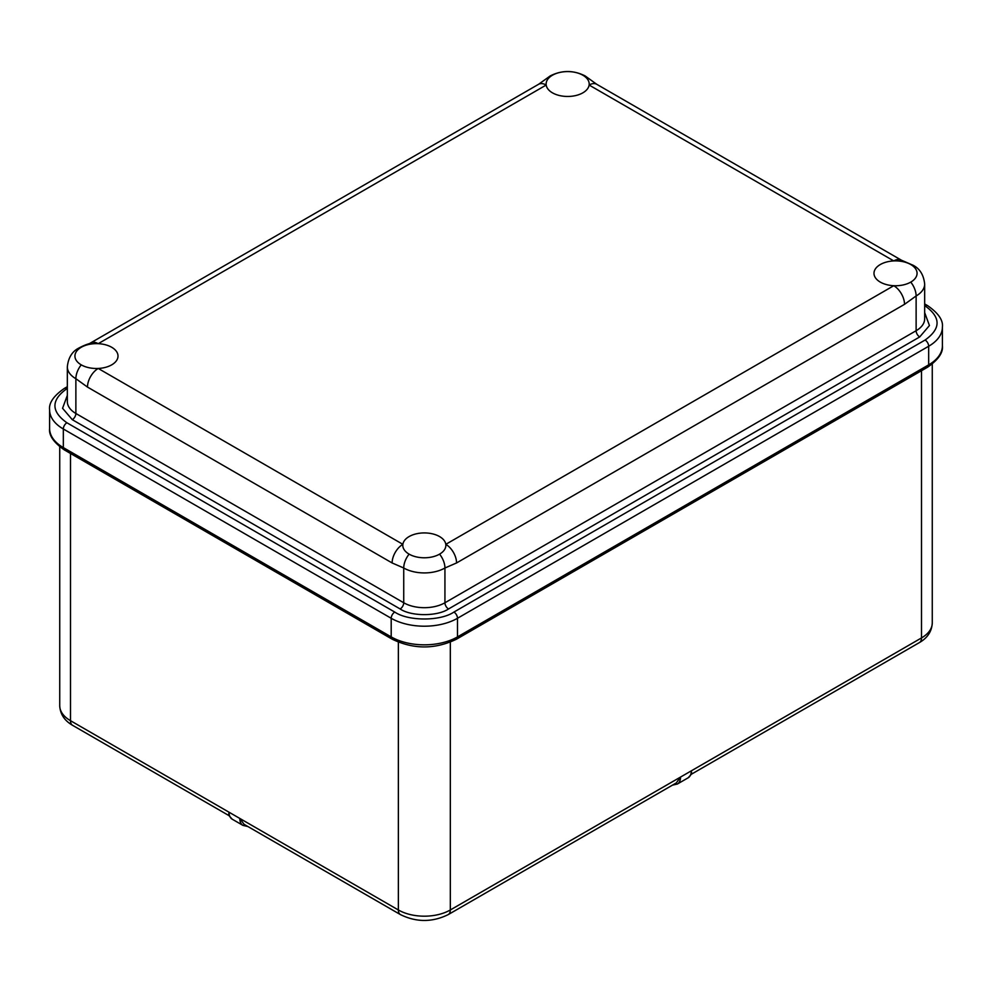 <?xml version="1.0" encoding="UTF-8"?>
<svg xmlns="http://www.w3.org/2000/svg" width="992" height="992" viewBox="0 0 992 992"><rect width="100%" height="100%" fill="white"/><g stroke="black" fill="none" stroke-linecap="round" stroke-linejoin="round"><path stroke-width="1.49" d="M244.057 824.315L400.458 914.612A10.131 5.853 -60 0 1 398.362 909.974L239.804 818.437L244.069 824.327M247.888 826.534L242.953 825.394A15.202 8.779 120 0 1 239.804 818.437L229.053 812.225A15.202 8.779 -60 0 0 232.202 819.181L228.606 815.188L229.053 812.225L70.494 720.688A10.131 5.853 120 0 0 72.59 725.326L228.743 815.474M691.598 774.107L919.41 642.58A10.131 5.853 -120 0 0 921.506 637.93L691.288 770.858L691.734 773.81L688.138 777.815A15.202 8.779 60 0 0 691.288 770.858L450.318 909.974A10.131 5.853 60 0 1 448.21 914.612L676.271 782.948L680.537 777.058A15.202 8.779 -120 0 1 677.387 784.015L688.138 777.815M90.632 342.922C88.834 344.187 87.333 343.629 79.013 347.956L79.013 347.956C72.205 351.366 68.299 357.653 67.332 366.817A29.14 16.827 0 0 0 75.876 378.708L87.482 387.078A15.202 8.779 120 0 1 98.233 368.454A21.539 12.437 180 0 1 81.245 364.858A21.539 12.437 180 0 1 74.933 356.066A21.539 12.437 180 0 1 81.245 347.274A21.539 12.437 180 0 1 98.233 343.678A15.202 8.779 60 0 0 90.632 342.922L538.594 84.283A15.202 8.779 -120 0 1 546.195 85.039A21.539 12.437 180 0 1 546.133 84.022A21.539 12.437 180 0 1 552.432 75.231A21.539 12.437 180 0 1 582.887 75.231A21.539 12.437 180 0 1 589.198 84.022A21.539 12.437 180 0 1 589.124 85.039A15.202 8.779 120 0 1 596.725 84.283L901.368 260.164A15.202 8.779 -60 0 1 901.368 260.177A15.202 8.779 -60 0 0 893.767 260.921A21.539 12.437 0 0 0 880.301 264.529A21.539 12.437 0 0 0 873.989 273.321A21.539 12.437 0 0 0 893.767 285.708L445.805 544.335A21.539 12.437 0 0 0 431.756 533.684A21.539 12.437 0 0 0 409.113 536.56A21.539 12.437 0 0 0 402.876 544.335L98.233 368.454A21.539 12.437 0 0 0 111.699 364.858A21.539 12.437 0 0 0 118.011 356.066A21.539 12.437 0 0 0 98.233 343.678L546.195 85.039A21.539 12.437 0 0 0 560.244 95.703A21.539 12.437 0 0 0 582.887 92.814A21.539 12.437 0 0 0 589.124 85.039L893.767 260.921A21.539 12.437 180 0 1 910.755 264.529A21.539 12.437 180 0 1 917.067 273.321A21.539 12.437 180 0 1 910.755 282.112A21.539 12.437 180 0 1 893.767 285.708A15.202 8.779 -120 0 1 904.518 304.333L916.124 295.963A15.202 8.779 -120 0 0 910.755 282.112M81.245 364.858A15.202 8.779 -60 0 0 75.876 378.708L75.876 413.478L403.732 602.764L403.732 567.994A29.14 16.827 0 0 0 444.937 567.994L456.556 562.96A15.202 8.779 60 0 0 445.805 544.335A21.539 12.437 180 0 1 445.867 545.352A21.539 12.437 180 0 1 439.568 554.144A21.539 12.437 180 0 1 409.113 554.144A21.539 12.437 180 0 1 402.802 545.352A21.539 12.437 180 0 1 402.876 544.335A15.202 8.779 -60 0 0 392.125 562.96L403.732 567.994A15.202 8.779 -60 0 1 409.113 554.144M67.332 388.405L66.91 388.653C50.952 400.024 50.952 411.407 66.91 422.778L394.779 612.076C408.183 621.29 440.485 621.29 453.902 612.076L925.09 340.033C941.048 328.662 941.048 317.279 925.09 305.896L924.668 305.66M450.318 642.196L450.318 909.974A36.741 21.216 180 0 1 398.362 909.974L398.362 642.196M72.59 725.326C64.455 720.638 60.177 714.091 59.731 705.684A36.741 21.216 180 0 0 70.494 720.688L70.494 453.456M919.41 642.58C927.545 637.893 931.823 631.346 932.269 622.939A36.741 21.216 180 0 1 921.506 637.93L921.506 370.71M87.482 387.078L392.125 562.96M456.556 562.96L904.518 304.333M910.755 264.529A15.202 8.779 -60 0 1 912.987 265.211L901.368 260.177M439.568 554.144A15.202 8.779 -120 0 1 444.937 567.994L444.937 602.764L916.124 330.72L916.124 295.963A29.14 16.827 0 0 0 924.668 284.072C923.701 274.896 919.795 268.621 912.987 265.211M596.725 84.283L585.119 75.925A15.202 8.779 120 0 0 582.887 75.231M585.119 75.925C573.488 70.06 561.844 70.06 550.213 75.925L550.213 75.925A15.202 8.779 60 0 1 552.432 75.231M79.013 347.956A15.202 8.779 60 0 1 81.245 347.274M924.668 312.616L929.442 325.537L919.708 336.933A5.072 2.926 -120 0 1 916.124 330.72A29.14 16.827 0 0 0 924.668 318.829L924.668 284.072M67.332 366.817L67.332 401.574A29.14 16.827 0 0 0 75.876 413.478A5.072 2.926 120 0 1 72.292 419.678L62.558 408.282L67.332 395.374M400.148 608.964A5.072 2.926 -60 0 0 403.732 602.764A29.14 16.827 0 0 0 444.937 602.764A5.072 2.926 60 0 0 448.52 608.964C437.546 616.503 411.122 616.516 400.148 608.964L72.292 419.678M919.708 336.933L448.52 608.964M924.668 303.936L927.619 305.648A5.072 2.926 120 0 0 925.09 305.896M925.09 340.033A5.072 2.926 60 0 1 928.673 346.245A46.872 27.057 0 0 0 942.4 327.1C943.28 320.255 938.358 313.112 927.619 305.648M453.902 612.076A5.072 2.926 60 0 1 457.486 618.276L928.673 346.245L928.673 364.858A46.872 27.057 0 0 0 942.4 345.724L942.4 327.1M394.779 612.076A5.072 2.926 120 0 0 391.195 618.276A46.872 27.057 0 0 0 457.486 618.276L457.486 636.901L928.673 364.858A5.072 2.926 60 0 1 927.619 367.176C938.358 359.724 943.28 352.569 942.4 345.724M66.91 422.778A5.072 2.926 120 0 0 63.327 428.99L391.195 618.276L391.195 636.901A46.872 27.057 0 0 0 457.486 636.901A5.072 2.926 -120 0 1 456.432 639.22L927.619 367.176M66.91 388.653A5.072 2.926 -120 0 0 64.381 388.393C53.642 395.858 48.72 403.012 49.6 409.857A46.872 27.057 0 0 0 63.327 428.99L63.327 447.603L391.195 636.901A5.072 2.926 -60 0 0 392.237 639.22C413.639 649.487 435.029 649.487 456.432 639.22M49.6 428.47A46.872 27.057 0 0 0 63.327 447.603A5.072 2.926 -60 0 0 64.381 449.934C53.642 442.469 48.72 435.314 49.6 428.47L49.6 409.857M400.458 914.612C416.38 922.399 432.301 922.399 448.21 914.612M672.452 785.156L677.387 784.015M232.202 819.181L242.953 825.394M59.731 446.809L59.731 705.684M932.269 364.064L932.269 622.939M550.213 75.925L538.594 84.283M64.381 388.393L67.332 386.694M64.381 449.934L392.237 639.22"/></g></svg>
